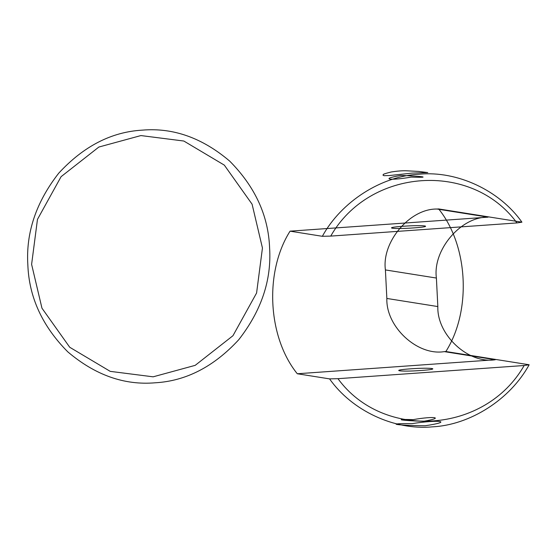 <?xml version="1.0" encoding="UTF-8"?>
<svg xmlns="http://www.w3.org/2000/svg" width="557" height="557" viewBox="0 0 557 557"><rect width="100%" height="100%" fill="white"/><g stroke="black" fill="none" stroke-linecap="round" stroke-linejoin="round"><path stroke-width="0.84" d="M521.93 222.18C499.601 190.424 457.186 170.588 419.351 174.202C381.42 175.949 341.309 201.627 322.35 236.3L330.733 236.098C369.486 168.075 471.598 160.848 516.945 222.925L521.93 222.18L438.651 208.931C468.353 245.693 471.654 310.834 445.872 351.516L444.312 351.627C417.444 356.09 385.841 326.848 386.85 298.455L385.409 269.936C381.538 241.891 409.959 208.402 437.092 209.042L488.078 217.153C460.945 216.513 432.524 250.002 436.396 278.047L385.409 269.936M337.96 378.683L524.165 365.51C485.412 433.534 383.3 440.761 337.96 378.683L329.577 378.885L297.285 373.754C267.576 336.992 264.276 271.851 290.058 231.162L488.078 217.153M423.522 421.294C445.189 417.632 434.209 415.877 413.155 419.644C391.244 418.913 402.279 420.667 423.522 421.294M444.312 351.627L495.298 359.738C468.43 364.201 436.827 334.959 437.837 306.566L436.396 278.047M425.151 425.75C397.183 425.548 383.146 423.32 411.957 423.654C439.731 419.317 453.704 421.545 425.151 425.75M403.359 226.253C424.538 224.687 435.477 226.427 413.726 227.904C392.546 229.463 381.615 227.729 403.359 226.253M153.133 376.824L195.194 365.35L232.958 335.718L256.589 293.003L262.444 248.025L252.091 204.196L224.318 165.123L183.831 141.032L140.914 135.567L98.861 147.041L61.089 176.673L37.465 219.388L31.61 264.366L41.963 308.195L69.736 347.269L110.223 371.359L153.133 376.824M155.125 382.798C124.295 385.416 95.184 375.098 67.78 351.843C42.381 326.235 29.068 297.292 27.85 265.021C25.803 232.805 36.094 202.198 58.729 173.185C83.585 146.233 111.456 131.884 142.327 130.136C173.15 127.518 202.268 137.837 229.672 161.091C255.071 186.699 268.383 215.643 269.602 247.914C271.649 280.122 261.351 310.736 238.723 339.749C213.86 366.701 185.996 381.051 155.125 382.798M386.85 298.455L437.837 306.566M412.354 173.088L427.783 172.579L418.586 171.424L405.837 170.762C401.952 170.672 397.099 171.076 391.279 171.967C379.714 174.87 384.525 174.48 382.965 175.135L383.947 175.685L389.622 175.525L412.354 173.088M297.285 373.754L495.298 359.738M420.953 370.489C442.697 369.013 431.759 367.279 410.586 368.838C388.835 370.314 399.773 372.055 420.953 370.489M516.945 222.925L330.733 236.098M411.15 177.098C390.137 180.865 379.094 179.117 400.782 175.448C422.06 176.075 433.04 177.822 411.15 177.098M445.872 351.516L529.15 364.765L524.165 365.51M437.092 209.042L438.651 208.931M290.058 231.162L322.35 236.3M329.577 378.885C351.899 410.641 394.314 430.477 432.148 426.864C470.08 425.116 510.191 399.439 529.15 364.765"/></g></svg>
